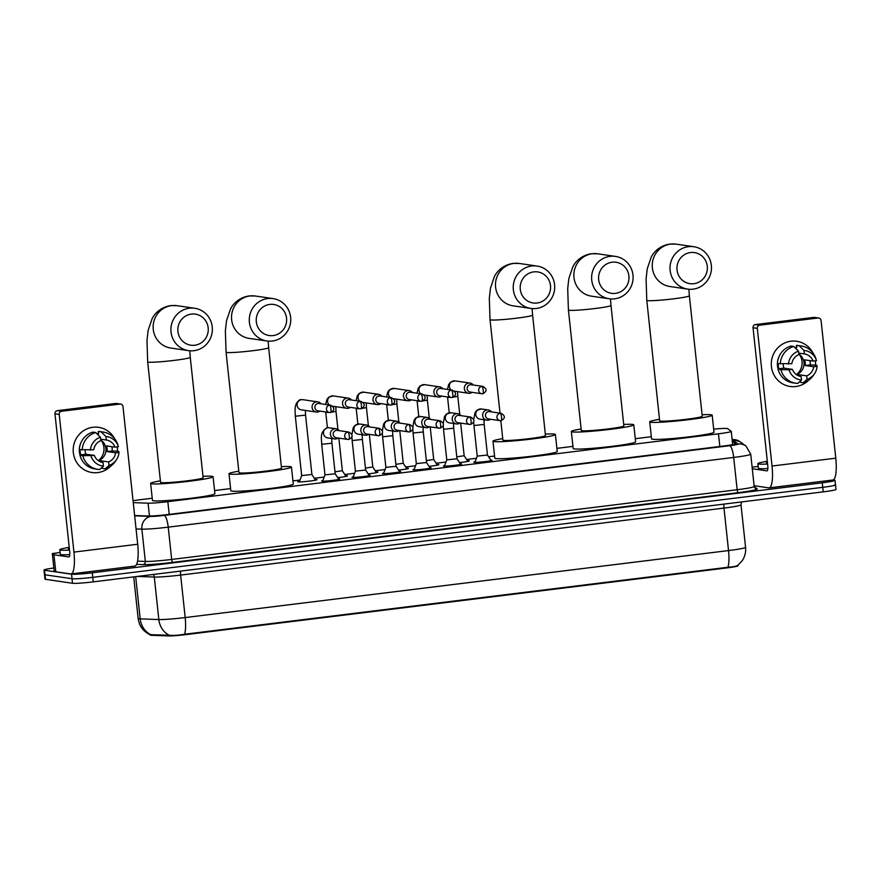 <?xml version="1.0" encoding="UTF-8"?>
<svg xmlns="http://www.w3.org/2000/svg" width="880" height="880" viewBox="0 0 880 880"><rect width="100%" height="100%" fill="white"/><g stroke="black" fill="none" stroke-linecap="round" stroke-linejoin="round"><path stroke-width="1.32" d="M338.459 478.885A9.13 0.594 173.9 0 1 339.482 478.929A9.13 0.594 173.9 0 1 339.768 479.05A9.13 0.594 173.9 0 1 331.859 480.48A9.13 0.594 173.9 0 1 321.893 481.096A9.13 0.594 173.9 0 1 321.607 480.986A9.13 0.594 173.9 0 1 322.85 480.546M368.907 475.123A9.13 0.594 173.9 0 1 369.93 475.178A9.13 0.594 173.9 0 1 370.227 475.288A9.13 0.594 173.9 0 1 362.318 476.729A9.13 0.594 173.9 0 1 352.341 477.345A9.13 0.594 173.9 0 1 352.055 477.235A9.13 0.594 173.9 0 1 353.309 476.795M399.366 471.372A9.13 0.594 173.9 0 1 400.389 471.427A9.13 0.594 173.9 0 1 400.675 471.537A9.13 0.594 173.9 0 1 392.766 472.967A9.13 0.594 173.9 0 1 382.8 473.594A9.13 0.594 173.9 0 1 382.503 473.473A9.13 0.594 173.9 0 1 383.757 473.044M429.814 467.621A9.13 0.594 173.9 0 1 430.837 467.665A9.13 0.594 173.9 0 1 431.123 467.786A9.13 0.594 173.9 0 1 423.225 469.216A9.13 0.594 173.9 0 1 413.248 469.832A9.13 0.594 173.9 0 1 412.962 469.722A9.13 0.594 173.9 0 1 414.205 469.282M460.262 463.859A9.13 0.594 173.9 0 1 461.285 463.914A9.13 0.594 173.9 0 1 461.582 464.024A9.13 0.594 173.9 0 1 453.673 465.465A9.13 0.594 173.9 0 1 443.696 466.081A9.13 0.594 173.9 0 1 443.41 465.971A9.13 0.594 173.9 0 1 444.664 465.531M490.721 460.108A9.13 0.594 173.9 0 1 491.744 460.163A9.13 0.594 173.9 0 1 492.03 460.273A9.13 0.594 173.9 0 1 484.121 461.703A9.13 0.594 173.9 0 1 474.155 462.33A9.13 0.594 173.9 0 1 473.858 462.209A9.13 0.594 173.9 0 1 475.112 461.78M315.117 479.512A9.713 0.627 173.9 0 1 316.745 479.556A9.713 0.627 173.9 0 1 317.053 479.677A9.713 0.627 173.9 0 1 308.638 481.206A9.713 0.627 173.9 0 1 298.034 481.866A9.713 0.627 173.9 0 1 297.726 481.745A9.713 0.627 173.9 0 1 299.585 481.173M345.565 475.761A9.713 0.627 173.9 0 1 347.193 475.805A9.713 0.627 173.9 0 1 347.501 475.926A9.713 0.627 173.9 0 1 337.645 477.609M376.024 471.999A9.713 0.627 173.9 0 1 377.652 472.054A9.713 0.627 173.9 0 1 377.96 472.175A9.713 0.627 173.9 0 1 368.093 473.858M406.472 468.248A9.713 0.627 173.9 0 1 408.1 468.292A9.713 0.627 173.9 0 1 408.408 468.413A9.713 0.627 173.9 0 1 398.541 470.107M436.92 464.497A9.713 0.627 173.9 0 1 438.548 464.541A9.713 0.627 173.9 0 1 438.856 464.662A9.713 0.627 173.9 0 1 429 466.345M467.379 460.746A9.713 0.627 173.9 0 1 469.007 460.79A9.713 0.627 173.9 0 1 469.315 460.911A9.713 0.627 173.9 0 1 459.448 462.594M133.243 502.623L148.082 503.173A17.127 1.1 -6.1 0 0 167.849 501.677L718.487 433.796A17.127 1.1 -6.1 0 0 731.258 431.354A17.127 1.1 -6.1 0 0 731.203 431.277L727.584 428.659A17.127 1.1 -6.1 0 0 727.1 428.516A17.127 1.1 -6.1 0 0 713.669 429.132M150.128 634.656L150.172 635.052A15.411 0.99 -6.1 0 0 151.547 635.316L168.278 635.932A15.411 0.99 -6.1 0 0 186.065 634.601L726.572 567.952A15.411 0.99 -6.1 0 0 738.056 565.763L738.001 565.191M152.218 498.245L140.195 499.73A17.127 1.1 -6.1 0 0 133.045 500.742M651.321 436.711L635.272 438.691M572.935 446.38L556.897 448.36M494.549 456.038L488.576 456.775M476.421 458.282L466.576 459.492M445.973 462.033L436.117 463.243M415.514 465.784L405.669 467.005M385.066 469.546L375.221 470.756M354.618 473.297L344.762 474.507M324.159 477.048L314.314 478.269M300.014 480.029L292.941 480.898M230.593 488.587L214.555 490.567M833.151 479.952L834.493 480.139A17.127 1.1 173.9 0 1 835.032 480.359A17.127 1.1 173.9 0 1 822.261 482.801L92.29 572.803A17.127 1.1 173.9 0 1 71.544 574.211L44.539 570.262L45.023 574.794A17.127 1.1 173.9 0 1 44.484 574.585A17.127 1.1 173.9 0 0 45.023 574.794L72.028 578.743L45.023 574.794L45.507 579.326A17.127 1.1 173.9 0 1 44.968 579.117L44 570.053A17.127 1.1 173.9 0 1 53.845 567.985M92.29 572.803L92.785 577.335A17.127 1.1 173.9 0 1 72.028 578.743A17.127 1.1 173.9 0 0 92.785 577.335L822.745 487.333L92.785 577.335L93.269 581.867A17.127 1.1 173.9 0 1 72.512 583.275L45.507 579.326M834.977 484.671A17.127 1.1 173.9 0 1 835.516 484.891A17.127 1.1 173.9 0 1 822.745 487.333A17.127 1.1 173.9 0 0 835.516 484.891L836 489.423A17.127 1.1 173.9 0 1 823.229 491.865L93.269 581.867M150.205 634.689L169.136 635.206C172.909 635.657 178.057 635.338 184.569 634.249L727.925 567.259C734.03 566.797 737.374 566.06 737.968 565.081M134.629 515.526L148.126 516.021A17.127 1.1 -6.1 0 0 167.893 514.536L722.81 446.116A17.127 1.1 -6.1 0 0 735.581 443.674A17.127 1.1 -6.1 0 0 735.526 443.597L732.314 441.276M767.602 464.024A28.545 1.837 173.9 0 1 758.769 464.035A28.545 1.837 173.9 0 1 757.867 463.672A28.545 1.837 173.9 0 1 767.316 461.274M767.855 468.567A28.545 1.837 173.9 0 1 759.264 468.567A28.545 1.837 173.9 0 1 758.351 468.204L757.867 463.672M767.503 463.067A19.987 1.287 173.9 0 1 767.019 463.012A19.987 1.287 173.9 0 1 766.436 462.847A19.987 1.287 173.9 0 1 767.415 462.231M790.977 341.198A22.836 22.099 -81.7 0 1 812.878 352.847A22.836 22.099 -81.7 0 0 796.697 341.264L796.697 341.264A22.836 22.099 -81.7 0 0 790.977 341.198A22.836 22.099 -81.7 0 0 771.419 366.575A22.836 22.099 -81.7 0 0 795.828 386.529A22.836 22.099 -81.7 0 1 790.097 386.463A22.836 22.099 -81.7 0 1 771.287 363.616A22.836 22.099 -81.7 0 1 790.977 341.198M815.353 360.811A22.836 22.099 -81.7 0 1 815.485 365.046A22.836 22.099 -81.7 0 0 815.353 360.811M808.907 379.984A22.836 22.099 -81.7 0 1 795.828 386.529A22.836 22.099 -81.7 0 0 808.907 379.984M752.114 467.148L758.164 466.4M754.105 485.727L768.757 487.861A22.836 5.555 -97 0 0 769.131 487.872A22.836 5.555 -97 0 0 772.024 466.037L757.306 328.361L753.038 327.734L767.756 465.41A5.709 1.386 83 0 1 767.03 470.866A5.709 1.386 83 0 1 766.942 470.866L752.279 468.732M769.131 487.872L832.887 480.007A22.836 5.555 -97 0 0 835.78 458.172L821.073 320.496A2.86 2.761 98.3 0 0 818.015 318.01L813.758 317.383A2.86 2.761 -81.7 0 1 814.473 317.394L818.73 318.01M753.038 327.734A2.86 2.761 -81.7 0 1 755.491 324.566L759.748 325.193L818.015 318.01M759.748 325.193A2.86 2.761 98.3 0 0 757.306 328.361M755.491 324.566L813.758 317.383M799.282 354.365A14.278 13.816 -81.7 0 1 796.378 374.605A11.418 11.055 -81.7 0 0 798.798 354.046M798.699 353.1L804.353 353.925A11.418 11.055 -81.7 0 1 813.12 361.086L804.595 359.843A11.418 11.055 98.3 0 1 805.2 365.508L813.725 366.751A11.418 11.055 -81.7 0 1 806.696 375.87L798.171 374.616A11.418 11.055 98.3 0 1 796.994 375.012M778.184 369.226A16.555 16.027 -81.7 0 1 778.932 356.873M778.228 363.682A16.555 16.027 -81.7 0 0 778.855 368.753L780.274 368.962L778.052 369.237L780.89 369.655L789.063 369.798L792.44 369.38L783.915 368.137A11.418 11.055 98.3 0 1 783.189 364.034M800.272 381.183L800.393 382.338L803.242 382.756L807.07 379.346L806.696 375.87M813.725 366.751L817.113 366.333L816.75 365.233L810.26 364.881A16.555 16.027 -81.7 0 0 809.985 360.635M801.053 376.519L801.581 380.028L797.742 383.427A18.843 18.238 -81.7 0 1 795.795 383.251L792.957 382.844A18.843 18.238 -81.7 0 1 778.052 369.237M777.447 363.572A18.843 18.238 -81.7 0 1 790.955 346.049L793.793 346.467L798.49 351.12L798.864 354.596A11.418 11.055 -81.7 0 0 791.835 363.715L777.447 363.572M817.113 366.333A14.85 14.366 -81.7 0 1 814.605 373.56L813.516 375.188A18.843 18.238 -81.7 0 1 803.242 382.756M795.795 383.251A18.843 18.238 -81.7 0 1 780.89 369.655M780.285 363.99A18.843 18.238 -81.7 0 1 793.793 346.467M814.605 373.56A14.85 14.366 -81.7 0 1 807.07 379.346M801.581 380.028A14.85 14.366 -81.7 0 1 789.063 369.798M788.458 364.133A14.85 14.366 -81.7 0 1 798.49 351.12M801.207 376.541A11.418 11.055 -81.7 0 1 792.44 369.38M794.695 347.358A16.555 16.027 -81.7 0 1 795.795 347.479L796.686 347.611M794.783 347.446A16.555 16.027 -81.7 0 1 795.278 347.468L796.697 347.677L796.444 345.378A18.843 18.238 -81.7 0 1 798.402 345.554L801.24 345.961A18.843 18.238 -81.7 0 1 815.914 358.765L816.486 360.624A14.85 14.366 -81.7 0 1 816.497 360.668L813.12 361.086M804.353 353.925L803.979 350.438L799.293 345.796L796.444 345.378M799.293 345.796A18.843 18.238 -81.7 0 1 801.24 345.961M803.979 350.438A14.85 14.366 -81.7 0 1 816.486 360.624M805.2 365.508L810.26 364.881M798.292 375.705L798.171 374.616M778.855 368.753L783.915 368.137M69.52 550.088A28.545 1.837 173.9 0 1 60.687 550.099A28.545 1.837 173.9 0 1 59.785 549.747A28.545 1.837 173.9 0 1 69.223 547.349M69.762 554.631A28.545 1.837 173.9 0 1 61.171 554.631A28.545 1.837 173.9 0 1 60.269 554.279L59.785 549.747M69.421 549.131A19.987 1.287 173.9 0 1 68.937 549.087A19.987 1.287 173.9 0 1 68.354 548.911A19.987 1.287 173.9 0 1 69.333 548.306M690.492 252.549A15.697 15.202 98.3 0 0 677.039 269.984A15.697 15.202 98.3 0 0 693.825 283.701A15.697 15.202 98.3 0 0 707.278 266.266A15.697 15.202 98.3 0 0 690.492 252.549M693.011 289.168A21.406 20.724 -81.7 0 1 687.643 289.102A21.406 20.724 -81.7 0 1 670.01 267.685A21.406 20.724 -81.7 0 1 688.468 246.675A21.406 20.724 -81.7 0 1 693.836 246.73A21.406 20.724 -81.7 0 1 711.469 268.147A21.406 20.724 -81.7 0 1 693.011 289.168M659.659 420.794A21.406 1.386 -6.1 0 0 660.341 421.058A21.406 1.386 -6.1 0 0 683.716 419.606A21.406 1.386 -6.1 0 0 702.24 416.24L689.37 295.801A21.406 1.386 -6.1 0 1 673.409 298.848A21.406 1.386 -6.1 0 1 647.471 300.608A21.406 1.386 -6.1 0 1 646.789 300.344L659.659 420.794M702.086 414.766A31.405 2.024 173.9 0 1 711.183 414.788A31.405 2.024 173.9 0 1 712.184 415.184A31.405 2.024 173.9 0 1 685.003 420.112A31.405 2.024 173.9 0 1 650.727 422.246A31.405 2.024 173.9 0 1 649.726 421.861A31.405 2.024 173.9 0 1 659.505 419.32M712.184 415.184L713.999 432.179A31.405 2.024 173.9 0 1 686.818 437.107A31.405 2.024 173.9 0 1 652.542 439.241A31.405 2.024 173.9 0 1 651.541 438.856L649.726 421.861M612.106 262.207A15.697 15.202 98.3 0 0 598.664 279.653A15.697 15.202 98.3 0 0 615.439 293.37A15.697 15.202 98.3 0 0 628.892 275.924A15.697 15.202 98.3 0 0 612.106 262.207M614.625 298.826A21.406 20.724 -81.7 0 1 609.257 298.771A21.406 20.724 -81.7 0 1 591.624 277.354A21.406 20.724 -81.7 0 1 610.082 256.333A21.406 20.724 -81.7 0 1 615.45 256.399A21.406 20.724 -81.7 0 1 633.094 277.805A21.406 20.724 -81.7 0 1 614.625 298.826M581.284 430.463A21.406 1.386 -6.1 0 0 581.955 430.727A21.406 1.386 -6.1 0 0 605.33 429.264A21.406 1.386 -6.1 0 0 623.865 425.909L610.984 305.459A21.406 1.386 -6.1 0 1 595.023 308.517A21.406 1.386 -6.1 0 1 569.085 310.277A21.406 1.386 -6.1 0 1 568.414 310.013L581.284 430.463M623.7 424.435A31.405 2.024 173.9 0 1 632.808 424.457A31.405 2.024 173.9 0 1 633.798 424.842A31.405 2.024 173.9 0 1 606.617 429.77A31.405 2.024 173.9 0 1 572.341 431.915A31.405 2.024 173.9 0 1 571.351 431.519A31.405 2.024 173.9 0 1 581.119 428.989M633.798 424.842L635.613 441.848A31.405 2.024 173.9 0 1 608.432 446.765A31.405 2.024 173.9 0 1 574.156 448.91A31.405 2.024 173.9 0 1 573.166 448.514L571.351 431.519M533.731 271.876A15.697 15.202 98.3 0 0 520.278 289.322A15.697 15.202 98.3 0 0 537.053 303.028A15.697 15.202 98.3 0 0 550.506 285.593A15.697 15.202 98.3 0 0 533.731 271.876M536.239 308.495A21.406 20.724 -81.7 0 1 530.882 308.429A21.406 20.724 -81.7 0 1 513.238 287.012A21.406 20.724 -81.7 0 1 531.696 266.002A21.406 20.724 -81.7 0 1 537.064 266.057A21.406 20.724 -81.7 0 1 554.708 287.474A21.406 20.724 -81.7 0 1 536.239 308.495M500.819 420.673L502.898 440.121A21.406 1.386 -6.1 0 0 503.58 440.385A21.406 1.386 -6.1 0 0 526.944 438.933A21.406 1.386 -6.1 0 0 545.479 435.567L532.609 315.128A21.406 1.386 -6.1 0 1 516.648 318.175A21.406 1.386 -6.1 0 1 490.699 319.935A21.406 1.386 -6.1 0 1 490.028 319.671L500.016 413.138M545.325 434.093A31.405 2.024 173.9 0 1 554.422 434.115A31.405 2.024 173.9 0 1 555.412 434.511A31.405 2.024 173.9 0 1 528.231 439.439A31.405 2.024 173.9 0 1 493.955 441.573A31.405 2.024 173.9 0 1 492.965 441.188A31.405 2.024 173.9 0 1 502.744 438.647M555.412 434.511L557.227 451.506A31.405 2.024 173.9 0 1 530.046 456.434A31.405 2.024 173.9 0 1 495.77 458.568A31.405 2.024 173.9 0 1 494.78 458.183L492.965 441.188M269.775 304.414A15.697 15.202 98.3 0 0 256.322 321.86A15.697 15.202 98.3 0 0 273.108 335.577A15.697 15.202 98.3 0 0 286.55 318.131A15.697 15.202 98.3 0 0 269.775 304.414M272.294 341.033A21.406 20.724 -81.7 0 1 266.926 340.978A21.406 20.724 -81.7 0 1 249.282 319.561A21.406 20.724 -81.7 0 1 267.751 298.54A21.406 20.724 -81.7 0 1 273.108 298.606A21.406 20.724 -81.7 0 1 290.752 320.012A21.406 20.724 -81.7 0 1 272.294 341.033M238.942 472.67A21.406 1.386 -6.1 0 0 239.624 472.934A21.406 1.386 -6.1 0 0 262.988 471.471A21.406 1.386 -6.1 0 0 281.523 468.116L268.653 347.666A21.406 1.386 -6.1 0 1 252.692 350.724A21.406 1.386 -6.1 0 1 226.754 352.484A21.406 1.386 -6.1 0 1 226.072 352.22L238.942 472.67M281.369 466.642A31.405 2.024 173.9 0 1 290.466 466.664A31.405 2.024 173.9 0 1 291.456 467.049A31.405 2.024 173.9 0 1 264.275 471.977A31.405 2.024 173.9 0 1 229.999 474.122A31.405 2.024 173.9 0 1 229.009 473.726A31.405 2.024 173.9 0 1 238.788 471.196M291.456 467.049L293.271 484.055A31.405 2.024 173.9 0 1 266.101 488.983A31.405 2.024 173.9 0 1 231.814 491.117A31.405 2.024 173.9 0 1 230.824 490.721L229.009 473.726M191.389 314.083A15.697 15.202 98.3 0 0 177.936 331.529A15.697 15.202 98.3 0 0 194.722 345.235A15.697 15.202 98.3 0 0 208.175 327.8A15.697 15.202 98.3 0 0 191.389 314.083M193.908 350.702A21.406 20.724 -81.7 0 1 188.54 350.636A21.406 20.724 -81.7 0 1 170.907 329.219A21.406 20.724 -81.7 0 1 189.365 308.209A21.406 20.724 -81.7 0 1 194.733 308.264A21.406 20.724 -81.7 0 1 212.366 329.681A21.406 20.724 -81.7 0 1 193.908 350.702M160.556 482.328A21.406 1.386 -6.1 0 0 161.238 482.592A21.406 1.386 -6.1 0 0 184.613 481.14A21.406 1.386 -6.1 0 0 203.137 477.785L190.267 357.335A21.406 1.386 -6.1 0 1 174.306 360.382A21.406 1.386 -6.1 0 1 148.368 362.153A21.406 1.386 -6.1 0 1 147.686 361.878L160.556 482.328M202.983 476.311A31.405 2.024 173.9 0 1 212.08 476.333A31.405 2.024 173.9 0 1 213.081 476.718A31.405 2.024 173.9 0 1 185.9 481.646A31.405 2.024 173.9 0 1 151.613 483.78A31.405 2.024 173.9 0 1 150.623 483.395A31.405 2.024 173.9 0 1 160.402 480.854M213.081 476.718L214.896 493.713A31.405 2.024 173.9 0 1 187.715 498.641A31.405 2.024 173.9 0 1 153.439 500.775A31.405 2.024 173.9 0 1 152.438 500.39L150.623 483.395M473.253 385A5.137 4.972 98.3 0 0 464.365 388.784A5.137 4.972 98.3 0 0 472.175 392.348M482.834 386.397L471.262 384.714A3.707 3.597 98.3 0 0 467.159 388.817A3.707 3.597 98.3 0 0 470.195 392.051L481.756 393.745A3.707 3.597 98.3 0 0 482.691 393.756A3.707 0.902 83 0 0 482.746 393.756A3.707 0.902 83 0 0 483.219 390.203A3.707 0.902 -97 0 0 481.899 386.386A3.707 3.597 98.3 0 0 481.756 393.745L482.746 393.756C487.113 391.413 487.146 388.96 482.834 386.397A3.707 3.597 98.3 0 0 481.899 386.386M456.786 456.819L464.145 455.719L467.808 461.417M442.794 388.751A5.137 4.972 98.3 0 0 433.906 392.535A5.137 4.972 98.3 0 0 441.727 396.099M452.375 390.148L440.814 388.465A3.707 3.597 98.3 0 0 436.7 392.579A3.707 3.597 98.3 0 0 439.736 395.813L451.308 397.496A3.707 3.597 98.3 0 0 452.243 397.507A3.707 0.902 83 0 0 452.298 397.507A3.707 0.902 83 0 0 452.771 393.954A3.707 0.902 -97 0 0 451.451 390.137A3.707 3.597 98.3 0 0 451.308 397.496L452.298 397.507C456.665 395.164 456.698 392.711 452.375 390.148A3.707 3.597 98.3 0 0 451.451 390.137M426.338 460.57L433.697 459.47L437.36 465.168M412.346 392.502A5.137 4.972 98.3 0 0 403.458 396.297A5.137 4.972 98.3 0 0 411.268 399.85M421.927 393.91L410.366 392.216A3.707 3.597 98.3 0 0 406.252 396.33A3.707 3.597 98.3 0 0 409.288 399.564L420.86 401.247A3.707 3.597 98.3 0 0 421.784 401.258A3.707 0.902 83 0 0 421.85 401.258A3.707 0.902 83 0 0 422.312 397.716A3.707 0.902 -97 0 0 421.003 393.899A3.707 3.597 98.3 0 0 420.86 401.247L421.85 401.258C426.217 398.915 426.239 396.462 421.927 393.91A3.707 3.597 98.3 0 0 421.003 393.899M395.879 464.321L403.249 463.232L406.901 468.919M381.887 396.264A5.137 4.972 98.3 0 0 373.01 400.048A5.137 4.972 98.3 0 0 380.82 403.601M391.479 397.661L379.907 395.967A3.707 3.597 98.3 0 0 375.804 400.081A3.707 3.597 98.3 0 0 378.84 403.315L390.401 405.009A3.707 3.597 98.3 0 0 391.336 405.02A3.707 0.902 83 0 0 391.391 405.02A3.707 0.902 83 0 0 391.864 401.467A3.707 0.902 -97 0 0 390.544 397.65A3.707 3.597 98.3 0 0 390.401 405.009L391.391 405.02C395.758 402.677 395.791 400.224 391.479 397.661A3.707 3.597 98.3 0 0 390.544 397.65M365.431 468.083L372.79 466.983L376.453 472.67M351.439 400.015A5.137 4.972 98.3 0 0 342.551 403.799A5.137 4.972 98.3 0 0 350.372 407.363M361.02 401.412L349.459 399.729A3.707 3.597 98.3 0 0 345.345 403.843A3.707 3.597 98.3 0 0 348.381 407.066L359.953 408.76A3.707 3.597 98.3 0 0 360.877 408.771A3.707 0.902 83 0 0 360.943 408.771A3.707 0.902 83 0 0 361.416 405.218A3.707 0.902 -97 0 0 360.096 401.401A3.707 3.597 98.3 0 0 359.953 408.76L360.943 408.771C365.31 406.428 365.343 403.975 361.02 401.412A3.707 3.597 98.3 0 0 360.096 401.401M334.983 471.834L342.342 470.734L345.994 476.432M299.299 481.921L301.675 475.585L311.894 474.496L315.546 480.183M320.991 403.766A5.137 4.972 98.3 0 0 312.103 407.561A5.137 4.972 98.3 0 0 319.913 411.114M330.572 405.174L319 403.48A3.707 3.597 98.3 0 0 314.897 407.594A3.707 3.597 98.3 0 0 317.933 410.828L329.505 412.511A3.707 3.597 98.3 0 0 330.429 412.522A3.707 0.902 83 0 0 330.495 412.522A3.707 0.902 83 0 0 330.957 408.98A3.707 0.902 -97 0 0 329.648 405.163A3.707 3.597 98.3 0 0 329.505 412.511L330.495 412.522C334.862 410.179 334.884 407.726 330.572 405.174A3.707 3.597 98.3 0 0 329.648 405.163M474.892 462.374L477.235 456.115L487.443 455.026L491.062 460.647M491.546 411.906A5.137 4.972 98.3 0 0 482.658 415.69A5.137 4.972 98.3 0 0 490.479 419.243M501.138 413.303L489.566 411.609A3.707 3.597 98.3 0 0 485.452 415.723A3.707 3.597 98.3 0 0 488.499 418.957L500.06 420.651A3.707 3.597 98.3 0 0 500.995 420.651A3.707 0.902 83 0 0 501.05 420.662A3.707 0.902 83 0 0 501.523 417.109A3.707 0.902 -97 0 0 500.203 413.292A3.707 3.597 98.3 0 0 500.06 420.651L501.05 420.662C505.417 418.308 505.45 415.866 501.138 413.303A3.707 3.597 98.3 0 0 500.203 413.292M444.433 466.125L446.776 459.877L456.995 458.777L460.614 464.398M461.098 415.657A5.137 4.972 98.3 0 0 452.21 419.441A5.137 4.972 98.3 0 0 460.02 423.005M470.679 417.054L459.118 415.371A3.707 3.597 98.3 0 0 455.004 419.474A3.707 3.597 98.3 0 0 458.04 422.708L469.612 424.402A3.707 3.597 98.3 0 0 470.536 424.413A3.707 0.902 83 0 0 470.602 424.413A3.707 0.902 83 0 0 471.064 420.86A3.707 0.902 -97 0 0 469.755 417.043A3.707 3.597 98.3 0 0 469.612 424.402L470.602 424.413C474.969 422.07 474.991 419.617 470.679 417.054A3.707 3.597 98.3 0 0 469.755 417.043M416.328 463.617L426.547 462.528L430.155 468.16M430.65 419.408A5.137 4.972 98.3 0 0 421.762 423.192A5.137 4.972 98.3 0 0 429.572 426.756M440.231 420.805L428.659 419.122A3.707 3.597 98.3 0 0 424.556 423.236A3.707 3.597 98.3 0 0 427.592 426.47L439.153 428.153A3.707 3.597 98.3 0 0 440.088 428.164A3.707 0.902 83 0 0 440.143 428.164A3.707 0.902 83 0 0 440.616 424.622A3.707 0.902 -97 0 0 439.296 420.805A3.707 3.597 98.3 0 0 439.153 428.153L440.143 428.164C444.521 425.821 444.543 423.368 440.231 420.805A3.707 3.597 98.3 0 0 439.296 420.805M383.537 473.638L385.88 467.379L396.099 466.29L399.707 471.911M400.191 423.17A5.137 4.972 98.3 0 0 391.303 426.954A5.137 4.972 98.3 0 0 399.124 430.507M409.783 424.567L398.211 422.873A3.707 3.597 98.3 0 0 394.097 426.987A3.707 3.597 98.3 0 0 397.133 430.221L408.705 431.904A3.707 3.597 98.3 0 0 409.64 431.915A3.707 0.902 83 0 0 409.695 431.915A3.707 0.902 83 0 0 410.168 428.373A3.707 0.902 -97 0 0 408.848 424.556A3.707 3.597 98.3 0 0 408.705 431.904L409.695 431.915C414.062 429.572 414.095 427.119 409.783 424.567A3.707 3.597 98.3 0 0 408.848 424.556M353.078 477.389L355.421 471.141L365.64 470.041L369.259 475.662M369.743 426.921A5.137 4.972 98.3 0 0 360.855 430.705A5.137 4.972 98.3 0 0 368.665 434.269M379.324 428.318L367.763 426.635A3.707 3.597 98.3 0 0 363.649 430.738A3.707 3.597 98.3 0 0 366.685 433.972L378.257 435.666A3.707 3.597 98.3 0 0 379.181 435.677A3.707 0.902 83 0 0 379.247 435.677A3.707 0.902 83 0 0 379.709 432.124A3.707 0.902 -97 0 0 378.4 428.307A3.707 3.597 98.3 0 0 378.257 435.666L379.247 435.677C383.614 433.334 383.636 430.881 379.324 428.318A3.707 3.597 98.3 0 0 378.4 428.307M322.63 481.151L324.973 474.892L335.192 473.792M339.295 430.672A5.137 4.972 98.3 0 0 330.407 434.456A5.137 4.972 98.3 0 0 338.217 438.02M348.876 432.069L337.304 430.386A3.707 3.597 98.3 0 0 333.201 434.5A3.707 3.597 98.3 0 0 336.237 437.734L347.798 439.417A3.707 3.597 98.3 0 0 348.733 439.428A3.707 0.902 83 0 0 348.788 439.428A3.707 0.902 83 0 0 349.261 435.886A3.707 0.902 -97 0 0 347.941 432.058A3.707 3.597 98.3 0 0 347.798 439.417L348.788 439.428C353.155 437.085 353.188 434.632 348.876 432.069A3.707 3.597 98.3 0 0 347.941 432.058M92.895 427.273A22.836 22.099 -81.7 0 1 114.785 438.922A22.836 22.099 -81.7 0 0 98.615 427.328L98.615 427.328A22.836 22.099 -81.7 0 0 92.895 427.273A22.836 22.099 -81.7 0 0 73.326 452.639A22.836 22.099 -81.7 0 0 97.735 472.593A22.836 22.099 -81.7 0 1 92.015 472.527A22.836 22.099 -81.7 0 1 73.205 449.691A22.836 22.099 -81.7 0 1 92.895 427.273M117.26 446.886A22.836 22.099 -81.7 0 1 117.392 451.11A22.836 22.099 -81.7 0 0 117.26 446.886M110.825 466.059A22.836 22.099 -81.7 0 1 97.735 472.593A22.836 22.099 -81.7 0 0 110.825 466.059M53.911 554.741L55.814 571.769L53.911 554.741L52.316 553.586L60.071 552.475M55.814 571.769L70.675 573.936A22.836 5.555 -97 0 0 71.038 573.936A22.836 5.555 -97 0 0 73.931 552.101L59.224 414.425L54.956 413.809L69.674 551.474A5.709 1.386 83 0 1 68.948 556.941A5.709 1.386 83 0 1 68.849 556.941L53.999 554.763M55.726 571.736L54.12 570.57L52.316 553.586L54.12 570.57M71.038 573.936L134.805 566.082A22.836 5.555 -97 0 0 137.698 544.236L122.98 406.571A2.86 2.761 98.3 0 0 119.933 404.074L115.665 403.447A2.86 2.761 -81.7 0 1 116.38 403.458L120.648 404.085M54.956 413.809A2.86 2.761 -81.7 0 1 57.398 410.641L61.666 411.257L119.933 404.074M61.666 411.257A2.86 2.761 98.3 0 0 59.224 414.425M57.398 410.641L115.665 403.447M101.2 440.44A14.278 13.816 -81.7 0 1 98.296 460.669M100.617 439.164L106.271 439.989A11.418 11.055 -81.7 0 1 115.038 447.161L106.513 445.907A11.418 11.055 98.3 0 1 107.118 451.572L115.643 452.826A11.418 11.055 -81.7 0 1 108.614 461.934L100.089 460.691A11.418 11.055 98.3 0 1 98.912 461.087M100.716 440.11A11.418 11.055 -81.7 0 1 98.318 460.691M80.091 455.29A16.555 16.027 -81.7 0 1 80.839 442.948M80.135 449.757A16.555 16.027 -81.7 0 0 80.773 454.828L82.192 455.037L79.959 455.312L82.808 455.719L94.347 455.444L85.822 454.201A11.418 11.055 98.3 0 1 85.107 450.109M102.19 467.258L102.311 468.402L105.149 468.82L108.988 465.421L108.614 461.934M115.643 452.826L119.02 452.408L118.668 451.297L112.167 450.956A16.555 16.027 -81.7 0 0 111.903 446.699M102.971 462.594L103.488 466.092L99.66 469.502A18.843 18.238 -81.7 0 1 97.713 469.326L94.864 468.908A18.843 18.238 -81.7 0 1 79.959 455.312M79.354 449.636A18.843 18.238 -81.7 0 1 92.862 432.124L95.711 432.542L100.397 437.184L100.771 440.671A11.418 11.055 -81.7 0 0 93.742 449.779L79.354 449.636M119.02 452.408A14.85 14.366 -81.7 0 1 116.512 459.635L115.434 461.252A18.843 18.238 -81.7 0 1 105.149 468.82M97.713 469.326A18.843 18.238 -81.7 0 1 82.808 455.719M82.203 450.054A18.843 18.238 -81.7 0 1 95.711 432.542M116.512 459.635A14.85 14.366 -81.7 0 1 108.988 465.421M103.488 466.092A14.85 14.366 -81.7 0 1 90.97 455.862M90.365 450.197A14.85 14.366 -81.7 0 1 100.397 437.184M103.114 462.616A11.418 11.055 -81.7 0 1 94.347 455.444M96.613 433.422A16.555 16.027 -81.7 0 1 97.713 433.543L98.604 433.675M96.701 433.51A16.555 16.027 -81.7 0 1 97.185 433.532L98.604 433.741L98.362 431.442A18.843 18.238 -81.7 0 1 100.309 431.618L103.158 432.036A18.843 18.238 -81.7 0 1 117.832 444.84L118.404 446.699A14.85 14.366 -81.7 0 1 118.415 446.743L115.038 447.161M106.271 439.989L105.897 436.502L101.2 431.86L98.362 431.442M101.2 431.86A18.843 18.238 -81.7 0 1 103.158 432.036M105.897 436.502A14.85 14.366 -81.7 0 1 118.404 446.699M107.118 451.572L112.167 450.956M100.21 461.769L100.089 460.691M80.773 454.828L85.822 454.201M726.572 567.952L726.506 567.402M186.065 634.601L186.01 634.04M168.278 635.932L168.19 635.118M151.547 635.316L151.459 634.502M719.84 446.479L718.487 433.796M169.202 514.371L167.849 501.677M149.457 516.032L148.082 503.173M150.139 634.722C143.22 631.477 139.227 626.054 138.149 618.475A22.836 1.474 -6.1 0 0 138.864 618.75A22.836 1.474 -6.1 0 0 140.184 618.86L158.829 619.542A22.836 1.474 -6.1 0 0 185.185 617.562L728.53 550.572A19.987 4.862 83 0 1 727.925 567.259M184.569 634.249A19.987 4.862 -97 0 0 185.185 617.562L180.642 575.069A22.836 1.474 173.9 0 1 154.297 577.049L137.335 576.433M169.136 635.206A19.987 18.205 -87.9 0 1 158.829 619.542L154.297 577.049A5.709 5.203 92.1 0 0 153.384 574.453M723.987 504.097A5.709 1.386 83 0 0 723.987 508.079L728.53 550.572A22.836 1.474 -6.1 0 0 745.558 547.316L741.015 504.823A22.836 1.474 173.9 0 1 723.987 508.079L180.642 575.069A5.709 1.386 83 0 1 180.631 571.087M150.59 634.568A19.987 18.205 -87.9 0 1 140.184 618.86L135.674 576.631M823.229 491.865L822.261 482.801M72.512 583.275L71.544 574.211M754.215 486.706L757.24 488.895A25.696 1.661 173.9 0 1 738.166 492.668L172.689 562.386A25.696 1.661 173.9 0 1 143.055 564.619L136.565 564.377M754.182 486.475L750.728 454.179A22.836 1.474 173.9 0 1 733.7 457.435L737.154 489.731A22.836 1.474 -6.1 0 0 754.182 486.475L755.271 488.378A2.86 2.838 125.9 0 0 757.24 488.895M134.651 515.801L150.997 516.406A11.418 0.737 -6.1 0 0 164.175 515.416L729.652 445.698A11.418 2.772 83 0 1 733.7 457.435L168.234 527.153A22.836 1.474 173.9 0 1 141.878 529.144L145.332 561.44A22.836 1.474 -6.1 0 0 171.677 559.449L737.154 489.731A2.86 0.693 -97 0 0 738.166 492.668M150.997 516.406A11.418 10.406 -87.9 0 0 141.878 529.144L136.059 528.924M137.555 561.154L145.332 561.44A2.86 2.596 92.1 0 1 143.055 564.619M164.175 515.416A11.418 2.772 83 0 1 168.234 527.153L171.677 559.449A2.86 0.693 -97 0 0 172.689 562.386M729.652 445.698A11.418 0.737 -6.1 0 0 738.133 444.015L732.149 439.681M738.133 444.015A11.418 11.363 -54.1 0 1 746.031 446.094L739.981 441.716A11.418 11.363 -54.1 0 0 732.138 439.626M772.024 466.037L835.78 458.172M646.789 300.344L646.085 278.927L647.24 268.829L651.244 257.092C653.202 253.132 658.724 245.828 669.801 244.068L676.071 244.134A21.406 20.724 98.3 0 0 670.703 244.079A21.406 20.724 98.3 0 0 652.245 265.1A21.406 20.724 98.3 0 0 669.878 286.506L687.643 289.102M568.414 310.013L567.699 288.585L568.854 278.498L572.858 266.75C574.816 262.801 580.349 255.497 591.415 253.726L597.685 253.803A21.406 20.724 98.3 0 0 592.317 253.737A21.406 20.724 98.3 0 0 573.859 274.758A21.406 20.724 98.3 0 0 591.503 296.175L609.257 298.771M490.028 319.671L489.313 298.254L490.479 288.156L494.472 276.419C496.43 272.459 501.963 265.155 513.029 263.395L519.299 263.461A21.406 20.724 98.3 0 0 513.942 263.406A21.406 20.724 98.3 0 0 495.473 284.427A21.406 20.724 98.3 0 0 513.117 305.833L530.882 308.429M226.072 352.22L225.357 330.792L226.523 320.705L230.516 308.968C232.474 305.008 238.007 297.704 249.073 295.933L255.354 296.01A21.406 20.724 98.3 0 0 249.986 295.944A21.406 20.724 98.3 0 0 231.517 316.965A21.406 20.724 98.3 0 0 249.161 338.382L266.926 340.978M147.686 361.878L146.982 340.461L148.137 330.363L152.141 318.626C154.099 314.666 159.621 307.362 170.687 305.602L176.968 305.668A21.406 20.724 98.3 0 0 171.6 305.613A21.406 20.724 98.3 0 0 153.142 326.634A21.406 20.724 98.3 0 0 170.775 348.04L188.54 350.636M449.229 412.753L447.59 397.452L450.758 397.419M447.447 389.433L448.657 384.549L450.527 382.162L455.07 380.897A5.137 4.972 98.3 0 0 451.154 389.972M453.497 397.144L457.809 396.352L457.6 391.655M418.77 416.504L417.142 401.203L420.31 401.17M416.999 393.184L418.209 388.311L420.068 385.913L424.622 384.659A5.137 4.972 98.3 0 0 420.706 393.723M423.049 400.906L427.361 400.114L427.152 395.417M388.322 420.255L386.683 404.954L389.851 404.921M386.54 396.946L387.75 392.062L389.62 389.675L394.163 388.41A5.137 4.972 98.3 0 0 390.258 397.485M392.601 404.657L396.902 403.865L396.704 399.168M357.863 424.017L356.235 408.716L359.403 408.683M356.092 400.697L357.302 395.813L359.172 393.426L363.715 392.161A5.137 4.972 98.3 0 0 359.799 401.236M362.142 408.408L366.454 407.616L366.245 402.919M327.415 427.768L325.776 412.467L328.955 412.434M325.644 404.448L326.843 399.575L328.713 397.177L333.267 395.923A5.137 4.972 98.3 0 0 329.351 404.987M331.694 412.159L335.995 411.378L335.797 406.67M301.675 475.596L295.328 416.218L305.547 415.129L305.338 410.432M295.328 416.218C294.756 405.966 295.361 406.582 296.395 403.326C298.529 400.477 300.025 399.267 300.883 399.718L302.808 399.674A5.137 4.972 98.3 0 0 297.088 404.866A5.137 4.972 98.3 0 0 301.323 409.838L316.305 412.027M477.235 456.126L473.957 425.535L484.176 424.435L483.978 419.738M473.693 419.65L475.013 412.665L476.872 410.267L481.448 408.98A5.137 4.972 98.3 0 0 475.728 414.172A5.137 4.972 98.3 0 0 479.963 419.155L486.871 420.167M446.776 459.877L443.509 429.286L453.728 428.197L453.519 423.489M443.245 423.401L444.565 416.416L446.424 414.018L450.989 412.742A5.137 4.972 98.3 0 0 445.269 417.934A5.137 4.972 98.3 0 0 449.504 422.906L456.412 423.918M413.985 469.887L416.328 463.628L413.061 433.037L423.28 431.948L423.071 427.251M412.797 427.163L414.117 420.167L415.965 417.769L420.541 416.493A5.137 4.972 98.3 0 0 414.821 421.685A5.137 4.972 98.3 0 0 419.056 426.657L425.964 427.669M385.88 467.39L382.602 436.799L392.821 435.699L392.623 431.002M382.338 430.914L383.658 423.929L385.517 421.531L390.093 420.244A5.137 4.972 98.3 0 0 384.373 425.436A5.137 4.972 98.3 0 0 388.608 430.419L395.516 431.42M355.421 471.141L352.154 440.55L362.373 439.461L362.164 434.753M351.89 434.665L353.21 427.68L355.058 425.282L359.634 424.006A5.137 4.972 98.3 0 0 353.914 429.198A5.137 4.972 98.3 0 0 358.149 434.17L365.057 435.182M324.973 474.892L321.706 444.301L331.925 443.212L331.716 438.515M321.706 444.301C321.871 439.967 319.033 431.816 327.261 427.801L329.186 427.757A5.137 4.972 98.3 0 0 323.466 432.949A5.137 4.972 98.3 0 0 327.701 437.921L334.609 438.933M73.931 552.101L137.698 544.236M732.677 444.609L731.258 431.354M737.671 565.433L742.027 560.956C744.854 556.831 746.031 552.288 745.558 547.316M138.149 618.475L133.705 576.873M741.015 504.823L741.477 501.941M739.981 441.716L732.116 439.395M835.032 480.359L835.516 484.891M750.728 454.179L746.031 446.094M688.864 289.245L689.37 295.801M676.071 244.134L693.836 246.73M610.478 298.903L610.984 305.459M597.685 253.803L615.45 256.399M532.092 308.572L532.609 315.128M519.299 263.461L537.064 266.057M268.136 341.11L268.653 347.666M255.354 296.01L273.108 298.606M189.761 350.779L190.267 357.335M176.968 305.668L194.733 308.264M454.465 391.204L468.567 393.261M464.156 455.73L460.669 423.093M459.734 414.414L457.809 396.352M455.07 380.897L470.052 383.086M424.017 394.955L438.108 397.012M433.697 459.481L430.21 426.844M429.286 418.165L427.361 400.114M424.622 384.659L439.593 386.848M393.558 398.706L407.66 400.763M403.249 463.243L399.762 430.606M398.838 421.927L396.902 403.865M394.163 388.41L409.145 390.599M363.11 402.468L377.212 404.525M372.801 466.994L369.314 434.357M368.379 425.678L366.454 407.616M363.715 392.161L378.697 394.35M332.662 406.219L346.753 408.276M342.342 470.745L338.855 438.108M337.931 429.429L335.995 411.378M333.267 395.923L348.238 398.112M311.894 474.507L305.547 415.129M302.808 399.674L317.79 401.863M487.454 455.037L484.176 424.435M473.957 425.535L473.704 421.784M481.448 408.98L488.356 409.992M456.995 458.788L453.728 428.197M443.509 429.286L443.256 425.535M450.989 412.742L457.897 413.743M426.547 462.539L423.28 431.948M413.061 433.037L412.797 429.297M420.541 416.493L427.449 417.505M396.099 466.29L392.821 435.699M382.602 436.799L382.349 433.048M390.093 420.244L397.001 421.256M365.64 470.052L362.373 439.461M352.154 440.55L351.901 436.799M359.634 424.006L366.542 425.007M331.925 443.212L335.192 473.803L338.8 479.424M329.186 427.757L336.094 428.769"/></g></svg>
